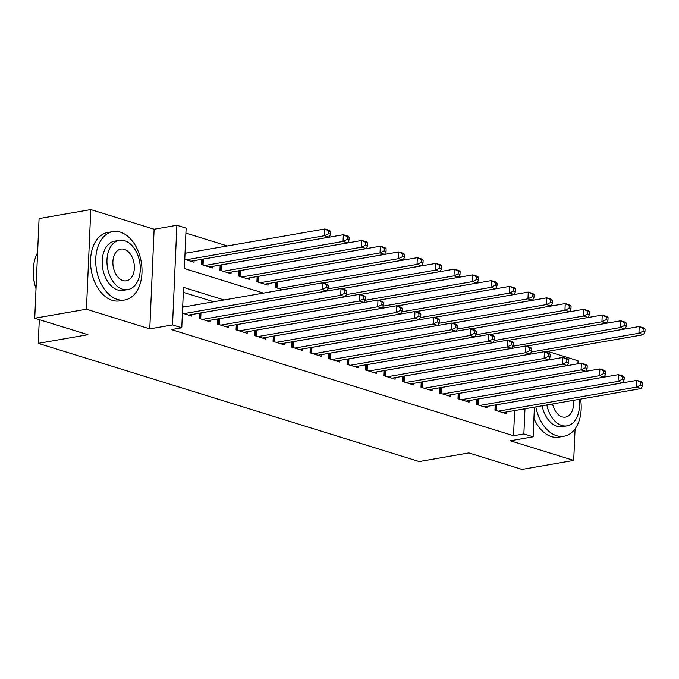 <?xml version="1.0" encoding="UTF-8"?>
<svg xmlns="http://www.w3.org/2000/svg" width="679" height="679" viewBox="0 0 679 679"><rect width="100%" height="100%" fill="white"/><g stroke="black" fill="none" stroke-linecap="round" stroke-linejoin="round"><path stroke-width="1.02" d="M577.922 363.774L578.05 360.778L547.707 351.366M534.407 407.128L533.117 436.809L510.362 440.773L573.696 460.421L521.99 469.418L468.824 452.927L419.189 461.559L38.253 343.353L87.888 334.713L34.731 318.222L39.076 218.579L90.782 209.582L86.437 309.217L149.77 328.874L172.517 324.918L176.871 225.275L186.114 228.144L184.357 268.536L263.503 293.099M149.77 328.874L154.116 229.23L90.782 209.582M154.116 229.23L176.871 225.275M227.338 245.942L185.902 233.084M573.696 460.421L575.079 428.822M34.731 318.222L86.437 309.217M495.186 404.998L494.966 410.192L506.059 413.63L506.127 412.051M476.7 399.26L476.471 404.455L487.564 407.892L487.632 406.314M458.206 393.523L457.977 398.717L469.079 402.155L469.147 400.576M439.712 387.785L439.491 392.98L450.584 396.417L450.652 394.839M421.218 382.048L420.997 387.242L432.09 390.68L432.158 389.101M402.732 376.31L402.503 381.496L413.596 384.942L413.664 383.363M384.238 370.573L384.008 375.759L395.11 379.205L395.178 377.626M365.743 364.835L365.523 370.021L376.616 373.467L376.684 371.888M347.258 359.098L347.028 364.284L358.122 367.729L358.189 366.151M328.763 353.36L328.534 358.546L339.627 361.992L339.695 360.413M310.269 347.623L310.04 352.808L321.142 356.254L321.209 354.676M291.775 341.885L291.554 347.071L302.647 350.517L302.715 348.938M273.289 336.139L273.06 341.333L284.153 344.779L284.221 343.192M254.795 330.401L254.566 335.596L265.659 339.033L265.735 337.455M236.3 324.664L236.071 329.858L247.173 333.296L247.241 331.717M217.806 318.926L217.586 324.121L228.679 327.558L228.747 325.979M199.32 313.189L199.091 318.383L210.184 321.821L210.252 320.242M186.479 253.055L185.053 252.605M184.756 259.344L194.05 262.221L194.118 260.643M201.671 259.327L201.442 264.521L212.535 267.959L212.603 266.38M220.157 265.065L219.937 270.259L231.03 273.696L231.098 272.118M238.652 270.802L238.431 275.997L249.524 279.442L249.592 277.855M257.146 276.548L256.917 281.734L268.018 285.18L268.086 283.601M275.64 282.286L275.411 287.472L282.753 289.746M224.053 299.965L183.534 287.387L181.768 327.787L171.422 329.587L513.528 435.74L514.623 410.574M213.715 301.765L183.313 292.326M182.405 313.197L191.699 316.083L191.767 314.504M184.128 306.916L182.693 306.467M39.289 319.631L38.253 343.353M533.117 436.809L523.865 433.94L524.969 408.775M513.528 435.74L523.865 433.94M181.768 327.787L172.517 324.918M183.839 313.647L322.202 289.568L326.828 291.002L188.456 315.081M182.668 307.171L322.5 282.829L327.117 284.263L328.33 285.392L326.489 284.815L326.37 287.506L328.22 288.083L328.33 285.392M326.37 287.506L322.202 289.568L322.5 282.829L326.489 284.815M326.828 291.002L328.22 288.083M190.807 261.22L329.179 237.141L324.554 235.706L324.851 228.976L185.019 253.309M328.84 230.953L324.851 228.976L329.476 230.41L330.69 231.531L328.84 230.953L328.721 233.644L330.571 234.221L330.69 231.531M328.721 233.644L324.554 235.706L186.19 259.785M330.571 234.221L329.179 237.141M36.021 288.634A33.882 22.178 -99.9 0 1 33.95 263.35A33.882 22.178 -99.9 0 1 33.992 263.129M37.591 252.69A34.714 22.721 80.1 0 0 34.035 262.909A34.714 22.721 80.1 0 0 36.029 288.456M120.327 232.116A34.714 22.721 80.1 0 0 112.901 231.581A34.714 22.721 80.1 0 0 95.807 264.123A34.714 22.721 80.1 0 0 117.382 299.439A34.714 22.721 80.1 0 0 124.809 299.974A34.714 22.721 80.1 0 0 141.903 267.441A34.714 22.721 80.1 0 0 120.327 232.116M112.901 231.581L107.732 232.481A34.714 22.721 80.1 0 0 90.63 265.022A34.714 22.721 80.1 0 0 112.213 300.339A34.714 22.721 80.1 0 0 119.631 300.873L124.809 299.974M127.898 289.577L123.137 290.4A24.996 16.355 -99.9 0 1 117.798 290.018A24.996 16.355 -99.9 0 1 102.257 264.581A24.996 16.355 -99.9 0 1 114.573 241.155L119.326 240.332A24.996 16.355 80.1 0 0 107.019 263.758A24.996 16.355 80.1 0 0 122.551 289.186A24.996 16.355 80.1 0 0 127.898 289.577A24.996 16.355 80.1 0 0 140.205 266.151A24.996 16.355 80.1 0 0 124.673 240.714A24.996 16.355 80.1 0 0 119.326 240.332M122.933 280.571A16.109 10.541 80.1 0 0 126.37 280.817A16.109 10.541 80.1 0 0 134.306 265.718A16.109 10.541 80.1 0 0 124.291 249.329A16.109 10.541 80.1 0 0 120.854 249.083A16.109 10.541 80.1 0 0 112.918 264.182A16.109 10.541 80.1 0 0 122.933 280.571M535.824 406.882A34.714 22.721 80.1 0 0 556.568 435.723A34.714 22.721 80.1 0 0 563.994 436.257A34.714 22.721 80.1 0 0 580.579 399.099M533.915 418.425A34.714 22.721 80.1 0 0 551.399 436.622A34.714 22.721 80.1 0 0 558.817 437.157L563.994 436.257M546.85 404.964A24.996 16.355 80.1 0 0 561.737 425.47A24.996 16.355 80.1 0 0 567.084 425.86L562.322 426.684A24.996 16.355 -99.9 0 1 556.984 426.302A24.996 16.355 -99.9 0 1 542.097 405.796M552.587 403.971A16.109 10.541 80.1 0 0 562.119 416.855A16.109 10.541 80.1 0 0 565.556 417.101A16.109 10.541 80.1 0 0 573.331 400.364M567.084 425.86A24.996 16.355 80.1 0 0 579.06 399.362M202.325 319.385L340.697 295.306L345.322 296.74L206.951 320.819M200.313 313.019A2.775 0.671 -177.5 0 0 200.967 312.943L340.994 288.567L345.611 290.009L346.825 291.13L344.974 290.553L344.856 293.243L346.706 293.82L346.825 291.13M344.856 293.243L340.697 295.306L340.994 288.567L344.974 290.553M345.322 296.74L346.706 293.82M220.819 325.122L359.191 301.043L363.808 302.478L225.445 326.557M218.808 318.757A2.775 0.671 -177.5 0 0 219.461 318.68L359.48 294.313L364.105 295.747L365.319 296.867L363.469 296.29L363.35 298.981L365.2 299.558L365.319 296.867M363.35 298.981L359.191 301.043L359.48 294.313L363.469 296.29M363.808 302.478L365.2 299.558M239.314 330.86L377.677 306.781L382.302 308.215L243.931 332.294M237.294 324.494A2.775 0.671 -177.5 0 0 237.947 324.418L377.974 300.05L382.6 301.484L383.813 302.605L381.963 302.028L381.844 304.718L383.694 305.295L383.813 302.605M381.844 304.718L377.677 306.781L377.974 300.05L381.963 302.028M382.302 308.215L383.694 305.295M257.799 336.597L396.171 312.518L400.797 313.953L262.425 338.032M255.788 330.232A2.775 0.671 -177.5 0 0 256.441 330.155L396.468 305.788L401.085 307.222L402.299 308.342L400.457 307.765L400.338 310.464L402.189 311.033L402.299 308.342M400.338 310.464L396.171 312.518L396.468 305.788L400.457 307.765M400.797 313.953L402.189 311.033M209.302 266.957L347.673 242.878L343.048 241.444L343.345 234.713L203.318 259.081A2.775 0.671 2.5 0 1 202.665 259.157M347.325 236.691L343.345 234.713L347.962 236.148L349.176 237.268L347.325 236.691L347.215 239.381L349.057 239.959L349.176 237.268M347.215 239.381L343.048 241.444L204.676 265.523M349.057 239.959L347.673 242.878M227.796 272.695L366.159 248.616L361.542 247.181L361.831 240.451L221.812 264.818A2.775 0.671 2.5 0 1 221.159 264.895M365.82 242.428L361.831 240.451L366.456 241.885L367.67 243.006L365.82 242.428L365.701 245.127L367.551 245.696L367.67 243.006M365.701 245.127L361.542 247.181L223.17 271.261M367.551 245.696L366.159 248.616M246.282 278.432L384.654 254.353L380.028 252.919L380.325 246.188L240.298 270.556A2.775 0.671 2.5 0 1 239.645 270.632M384.314 248.166L380.325 246.188L384.951 247.623L386.164 248.743L384.314 248.166L384.195 250.865L386.045 251.434L386.164 248.743M384.195 250.865L380.028 252.919L241.665 276.998M386.045 251.434L384.654 254.353M264.776 284.17L403.148 260.091L398.522 258.657L398.819 251.926L258.792 276.294A2.775 0.671 2.5 0 1 258.139 276.37M402.808 253.904L398.819 251.926L403.436 253.36L404.65 254.481L402.808 253.904L402.689 256.603L404.54 257.171L404.65 254.481M402.689 256.603L398.522 258.657L260.159 282.736M404.54 257.171L403.148 260.091M276.294 342.335L414.665 318.256L419.283 319.69L280.919 343.769M274.282 335.969A2.775 0.671 -177.5 0 0 274.936 335.893L414.954 311.525L419.58 312.96L420.793 314.08L418.943 313.503L418.824 316.202L420.674 316.77L420.793 314.08M418.824 316.202L414.665 318.256L414.954 311.525L418.943 313.503M419.283 319.69L420.674 316.77M323.017 282.99L421.642 265.829L417.016 264.394L417.313 257.664L277.287 282.031A2.775 0.671 2.5 0 1 276.633 282.108M421.294 259.65L417.313 257.664L421.931 259.098L423.144 260.218L421.294 259.65L421.175 262.34L423.025 262.909L423.144 260.218M421.175 262.34L417.016 264.394L278.645 288.473M423.025 262.909L421.642 265.829M294.788 348.072L433.16 323.993L437.777 325.428L299.414 349.507M292.776 341.707A2.775 0.671 -177.5 0 0 293.43 341.63L433.448 317.263L438.074 318.697L439.288 319.817L437.437 319.24L437.318 321.939L439.169 322.508L439.288 319.817M437.318 321.939L433.16 323.993L433.448 317.263L437.437 319.24M437.777 325.428L439.169 322.508M341.512 288.728L440.128 271.566L435.511 270.132L435.799 263.401L323.094 283.016M439.788 265.387L435.799 263.401L440.425 264.835L441.639 265.956L439.788 265.387L439.669 268.078L441.52 268.646L441.639 265.956M439.669 268.078L435.511 270.132L327.838 288.872M441.52 268.646L440.128 271.566M313.282 353.81L451.645 329.731L456.271 331.165L317.899 355.244M311.262 347.444A2.775 0.671 -177.5 0 0 311.916 347.368L451.942 323L456.568 324.435L457.782 325.555L455.932 324.986L455.813 327.677L457.663 328.246L457.782 325.555M455.813 327.677L451.645 329.731L451.942 323L455.932 324.986M456.271 331.165L457.663 328.246M359.997 294.474L458.622 277.304L453.996 275.869L454.293 269.139L341.579 288.753M458.283 271.125L454.293 269.139L458.919 270.573L460.133 271.693L458.283 271.125L458.164 273.815L460.014 274.392L460.133 271.693M458.164 273.815L453.996 275.869L346.332 294.61M460.014 274.392L458.622 277.304M331.768 359.547L470.14 335.468L474.765 336.903L336.394 360.982M329.756 353.182A2.775 0.671 -177.5 0 0 330.41 353.105L470.437 328.738L475.054 330.172L476.268 331.293L474.417 330.724L474.307 333.414L476.149 333.983L476.268 331.293M474.307 333.414L470.14 335.468L470.437 328.738L474.417 330.724M474.765 336.903L476.149 333.983M378.492 300.211L477.116 283.041L472.491 281.607L472.788 274.876L360.074 294.491M476.777 276.862L472.788 274.876L477.405 276.311L478.619 277.431L476.777 276.862L476.658 279.553L478.508 280.13L478.619 277.431M476.658 279.553L472.491 281.607L364.827 300.347M478.508 280.13L477.116 283.041M350.262 365.294L488.634 341.206L493.251 342.64L354.888 366.728M348.251 358.919A2.775 0.671 -177.5 0 0 348.904 358.843L488.922 334.475L493.548 335.91L494.762 337.03L492.912 336.461L492.793 339.152L494.643 339.729L494.762 337.03M492.793 339.152L488.634 341.206L488.922 334.475L492.912 336.461M493.251 342.64L494.643 339.729M396.986 305.949L495.602 288.787L490.985 287.353L491.273 280.614L378.568 300.228M495.263 282.6L491.273 280.614L495.899 282.048L497.113 283.168L495.263 282.6L495.144 285.29L496.994 285.867L497.113 283.168M495.144 285.29L490.985 287.353L383.312 306.085M496.994 285.867L495.602 288.787M368.756 371.031L507.12 346.944L511.745 348.378L373.382 372.465M366.745 364.657A2.775 0.671 -177.5 0 0 367.398 364.581L507.417 340.213L512.042 341.647L513.256 342.768L511.406 342.199L511.287 344.89L513.137 345.467L513.256 342.768M511.287 344.89L507.12 346.944L507.417 340.213L511.406 342.199M511.745 348.378L513.137 345.467M415.48 311.686L514.096 294.525L509.479 293.09L509.768 286.351L397.062 305.966M513.757 288.337L509.768 286.351L514.393 287.786L515.607 288.914L513.757 288.337L513.638 291.028L515.488 291.605L515.607 288.914M513.638 291.028L509.479 293.09L401.807 311.822M515.488 291.605L514.096 294.525M387.251 376.769L525.614 352.69L530.24 354.124L391.868 378.203M385.231 370.403A2.775 0.671 -177.5 0 0 385.884 370.318L525.911 345.951L530.537 347.385L531.75 348.505L529.9 347.937L529.781 350.627L531.632 351.204L531.75 348.505M529.781 350.627L525.614 352.69L525.911 345.951L529.9 347.937M530.24 354.124L531.632 351.204M433.966 317.424L532.591 300.262L527.965 298.828L528.262 292.089L415.548 311.703M532.251 294.075L528.262 292.089L532.888 293.523L534.101 294.652L532.251 294.075L532.132 296.765L533.983 297.343L534.101 294.652M532.132 296.765L527.965 298.828L420.301 317.56M533.983 297.343L532.591 300.262M405.736 382.506L544.108 358.427L548.734 359.862L410.362 383.941M403.725 376.141A2.775 0.671 -177.5 0 0 404.378 376.056L544.405 351.688L549.022 353.122L550.236 354.251L548.386 353.674L548.276 356.365L550.117 356.942L550.236 354.251M548.276 356.365L544.108 358.427L544.405 351.688L548.386 353.674M548.734 359.862L550.117 356.942M452.46 323.162L551.085 306L546.459 304.565L546.756 297.835L434.042 317.449M550.737 299.812L546.756 297.835L551.373 299.269L552.587 300.39L550.737 299.812L550.627 302.503L552.468 303.08L552.587 300.39M550.627 302.503L546.459 304.565L438.795 323.297M552.468 303.08L551.085 306M470.954 328.899L569.571 311.737L564.953 310.303L565.242 303.572L452.537 323.187M569.231 305.55L565.242 303.572L569.868 305.007L571.081 306.127L569.231 305.55L569.112 308.241L570.963 308.818L571.081 306.127M569.112 308.241L564.953 310.303L457.281 329.035M570.963 308.818L569.571 311.737M489.449 334.637L588.065 317.475L583.439 316.041L583.736 309.31L471.031 328.925M587.725 311.288L583.736 309.31L588.362 310.744L589.576 311.865L587.725 311.288L587.607 313.987L589.457 314.555L589.576 311.865M587.607 313.987L583.439 316.041L475.775 334.781M589.457 314.555L588.065 317.475M424.231 388.244L562.602 364.165L567.22 365.599L428.856 389.678M422.219 381.878A2.775 0.671 -177.5 0 0 422.873 381.802L562.891 357.426L567.517 358.86L568.73 359.989L566.88 359.412L566.761 362.102L568.612 362.679L568.73 359.989M566.761 362.102L562.602 364.165L562.891 357.426L566.88 359.412M567.22 365.599L568.612 362.679M442.725 393.981L581.088 369.902L585.714 371.337L447.351 395.416M440.705 387.616A2.775 0.671 -177.5 0 0 441.367 387.539L581.385 363.172L586.011 364.606L587.225 365.726L585.374 365.149L585.256 367.84L587.106 368.417L587.225 365.726M585.256 367.84L581.088 369.902L581.385 363.172L585.374 365.149M585.714 371.337L587.106 368.417M461.219 399.719L599.582 375.64L604.208 377.074L465.836 401.153M459.199 393.353A2.775 0.671 -177.5 0 0 459.853 393.277L599.88 368.909L604.497 370.344L605.71 371.464L603.869 370.887L603.75 373.577L605.6 374.154L605.71 371.464M603.75 373.577L599.582 375.64L599.88 368.909L603.869 370.887M604.208 377.074L605.6 374.154M507.934 340.374L606.559 323.212L601.934 321.778L602.231 315.048L489.517 334.662M606.22 317.025L602.231 315.048L606.856 316.482L608.07 317.602L606.22 317.025L606.101 319.724L607.951 320.293L608.07 317.602M606.101 319.724L601.934 321.778L494.27 340.519M607.951 320.293L606.559 323.212M479.705 405.456L618.077 381.377L622.702 382.812L484.331 406.891M477.693 399.091A2.775 0.671 -177.5 0 0 478.347 399.014L618.374 374.647L622.991 376.081L624.205 377.201L622.354 376.624L622.236 379.323L624.086 379.892L624.205 377.201M622.236 379.323L618.077 381.377L618.374 374.647L622.354 376.624M622.702 382.812L624.086 379.892M526.429 346.112L625.053 328.95L620.428 327.516L620.725 320.785L508.011 340.4M624.705 322.763L620.725 320.785L625.342 322.219L626.556 323.34L624.705 322.763L624.595 325.462L626.437 326.03L626.556 323.34M624.595 325.462L620.428 327.516L512.764 346.256M626.437 326.03L625.053 328.95M498.199 411.194L636.571 387.115L641.188 388.549L502.825 412.628M496.188 404.828A2.775 0.671 -177.5 0 0 496.841 404.752L636.86 380.384L641.485 381.819L642.699 382.939L640.849 382.362L640.73 385.061L642.58 385.63L642.699 382.939M640.73 385.061L636.571 387.115L636.86 380.384L640.849 382.362M641.188 388.549L642.58 385.63M544.923 351.849L643.539 334.688L638.922 333.253L639.211 326.523L526.505 346.137M643.2 328.5L639.211 326.523L643.836 327.957L645.05 329.077L643.2 328.5L643.081 331.199L644.931 331.768L645.05 329.077M643.081 331.199L638.922 333.253L531.25 351.994M644.931 331.768L643.539 334.688M199.821 318.604L200.059 313.061M200.704 318.884L200.967 312.943M218.307 324.341L218.553 318.799M219.198 324.621L219.461 318.68M236.801 330.079L237.047 324.537M237.692 330.359L237.947 324.418M255.296 335.816L255.533 330.274M256.187 336.097L256.441 330.155M203.318 259.081L203.055 265.022M202.41 259.2L202.172 264.742M221.812 264.818L221.549 270.76M220.904 264.937L220.658 270.48M240.298 270.556L240.043 276.497M239.398 270.675L239.152 276.217M258.792 276.294L258.538 282.235M257.884 276.412L257.647 281.963M273.79 341.554L274.027 336.012M274.672 341.834L274.936 335.893M277.287 282.031L277.024 287.972M276.378 282.15L276.141 287.701M292.276 347.3L292.522 341.749M293.167 347.572L293.43 341.63M310.77 353.038L311.007 347.487M311.661 353.309L311.916 347.368M329.264 358.775L329.502 353.224M330.155 359.047L330.41 353.105M347.75 364.513L347.996 358.97M348.641 364.784L348.904 358.843M366.244 370.25L366.49 364.708M367.135 370.522L367.398 364.581M384.738 375.988L384.976 370.445M385.63 376.259L385.884 370.318M403.233 381.725L403.47 376.183M404.115 382.005L404.378 376.056M421.718 387.463L421.965 381.921M422.61 387.743L422.873 381.802M440.213 393.2L440.459 387.658M441.104 393.481L441.367 387.539M458.707 398.938L458.945 393.396M459.598 399.218L459.853 393.277M477.201 404.676L477.439 399.133M478.084 404.956L478.347 399.014M495.687 410.413L495.933 404.871M496.578 410.693L496.841 404.752M33.95 263.35L34.035 262.909"/></g></svg>
